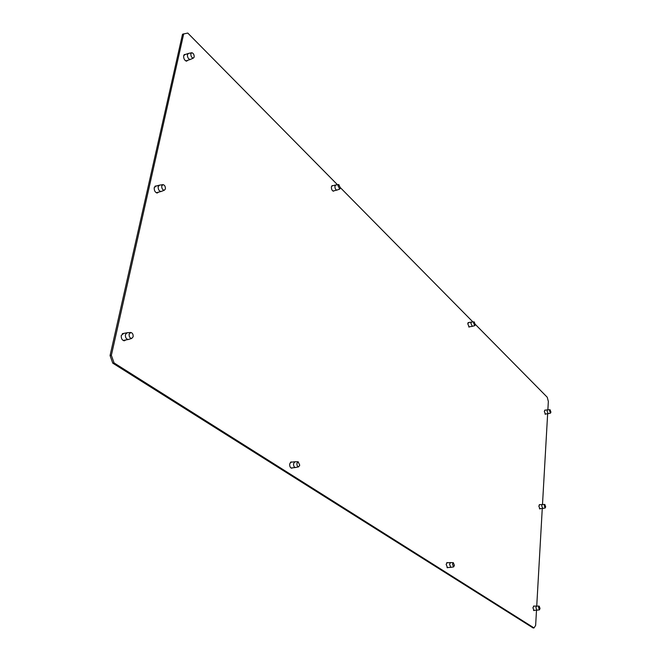 <?xml version="1.0" encoding="UTF-8"?>
<svg xmlns="http://www.w3.org/2000/svg" width="661" height="661" viewBox="0 0 661 661"><rect width="100%" height="100%" fill="white"/><g stroke="black" fill="none" stroke-linecap="round" stroke-linejoin="round"><path stroke-width="0.99" d="M338.63 184.593L335.788 184.981L334.929 186.162C334.912 188.368 335.54 189.682 336.813 190.112L337.11 190.021M337.994 185.617L338.796 184.568L340.415 188.063L339.696 189.104L337.994 185.617M298.144 461.742L299.747 465.204L298.648 466.823C297.425 466.616 296.855 465.468 296.921 463.369L298.144 461.742L294.955 461.766L293.567 463.609C293.476 465.914 294.104 467.211 295.45 467.517L295.624 467.484M474.135 321.882L471.524 322.064L470.88 323.237L472.268 326.327M473.582 322.915L474.177 321.882L475.284 324.634L474.738 325.675L473.582 322.915M450.562 562.577L449.554 564.263L450.81 567.361L453.628 566.915L452.488 564.18L453.33 562.685L454.404 565.419L453.628 566.915M191.467 52.797L188.517 53.409L187.418 54.582C187.352 57.276 188.261 58.928 190.128 59.531L190.723 59.283M190.831 53.756L191.864 52.715C193.475 53.318 194.251 54.78 194.177 57.086L193.285 58.127C191.607 57.664 190.789 56.202 190.831 53.756M162.689 184.667L159.565 185.13L158.194 186.6C158.07 189.368 158.987 191.004 160.954 191.525L161.573 191.31M161.747 185.923L163.044 184.617C164.729 185.154 165.514 186.609 165.399 188.972L164.267 190.269C162.499 189.889 161.656 188.443 161.747 185.923M130.564 332.483L127.16 332.739L125.416 334.615C125.235 337.449 126.16 339.085 128.201 339.506L128.763 339.357M129.143 334.127L130.771 332.466C132.522 332.929 133.307 334.375 133.134 336.796L131.696 338.449C129.845 338.159 128.994 336.722 129.143 334.127M123.384 340.415L128.201 339.506M550.068 409.746L547.63 409.82L547.093 410.985L548.093 413.67L550.481 413.15L549.58 410.778L550.068 409.746L550.935 412.125L550.481 413.15M542.342 504.417L541.698 505.756L542.689 508.441L545.16 508.003L544.267 505.632L544.821 504.45L545.672 506.813L545.16 508.003M536.666 605.972L535.897 607.517L536.872 610.194L539.417 609.855M538.558 607.492L539.186 606.112L540.029 608.475L539.442 609.847L538.558 607.492M187.658 60.341L186.609 61.167C184.543 60.506 183.551 58.697 183.626 55.739L185.245 54.491M158.483 192.169L157.268 192.995C155.104 192.434 154.087 190.632 154.228 187.6L156.211 186.022M125.706 339.977L124.342 340.779C122.087 340.316 121.062 338.523 121.269 335.408L123.756 333.4M545.821 413.943L545.424 414.307L544.317 411.357L545.127 410.126M540.343 508.631L539.921 508.987L538.831 506.045L539.74 504.632M534.452 610.277L534.005 610.64L532.931 607.707L533.964 606.071M334.111 190.765L333.466 191.186C332.062 190.723 331.368 189.277 331.392 186.848L332.343 185.551L332.871 185.691M292.501 467.839L291.765 468.211C290.278 467.881 289.584 466.451 289.692 463.923L291.146 461.907L291.889 462.113M469.574 326.782L469.153 327.071L467.74 323.65L468.88 322.51M448.009 567.518L447.538 567.782L446.158 564.387L447.167 562.528L447.704 562.742M112.775 363.17L110.065 355.552L111.362 355.312L114.08 362.939L112.775 363.17L533.08 627.95L534.038 627.925L535.641 625.389L536.501 610.202M123.863 340.745L124.417 340.225M156.872 192.971L157.252 192.5M110.065 355.552L182.527 34.223L187.757 33.05L337.498 184.75M547.87 409.812L548.341 401.425L547.242 397.236L475.292 324.353M536.74 605.972L542.268 508.474M542.499 504.417L547.647 413.72M340.448 187.732L472.937 321.965M111.362 355.312L183.708 33.818M534.038 627.925L114.08 362.939M331.69 185.981L335.573 185.03M339.696 189.104L336.862 190.104M332.929 191.046L336.813 190.112M290.402 462.279L294.831 461.775M298.648 466.823L295.517 467.509M291.014 468.005L295.45 467.517M468.038 322.651L471.458 322.072M474.738 325.675L472.185 326.352M468.732 326.922L472.161 326.352M446.696 562.8L450.472 562.577M453.33 562.685L450.505 562.569M447.001 567.576L450.777 567.361M183.989 54.904L188.021 53.574M193.285 58.127L190.203 59.523M185.782 60.952L190.128 59.531M154.848 186.385L159.094 185.254M164.267 190.269L161.044 191.516M156.285 192.748L160.954 191.525M122.302 333.673L126.805 332.814M131.696 338.449L128.317 339.498M544.689 410.184L547.605 409.82M544.978 414.05L548.093 413.67M539.285 504.665L544.821 504.45M539.434 508.697L542.689 508.441M533.493 606.087L539.186 606.112M533.477 610.318L536.831 610.194M184.287 54.623L184.832 54.442M155.219 186.121L155.74 185.981"/></g></svg>
